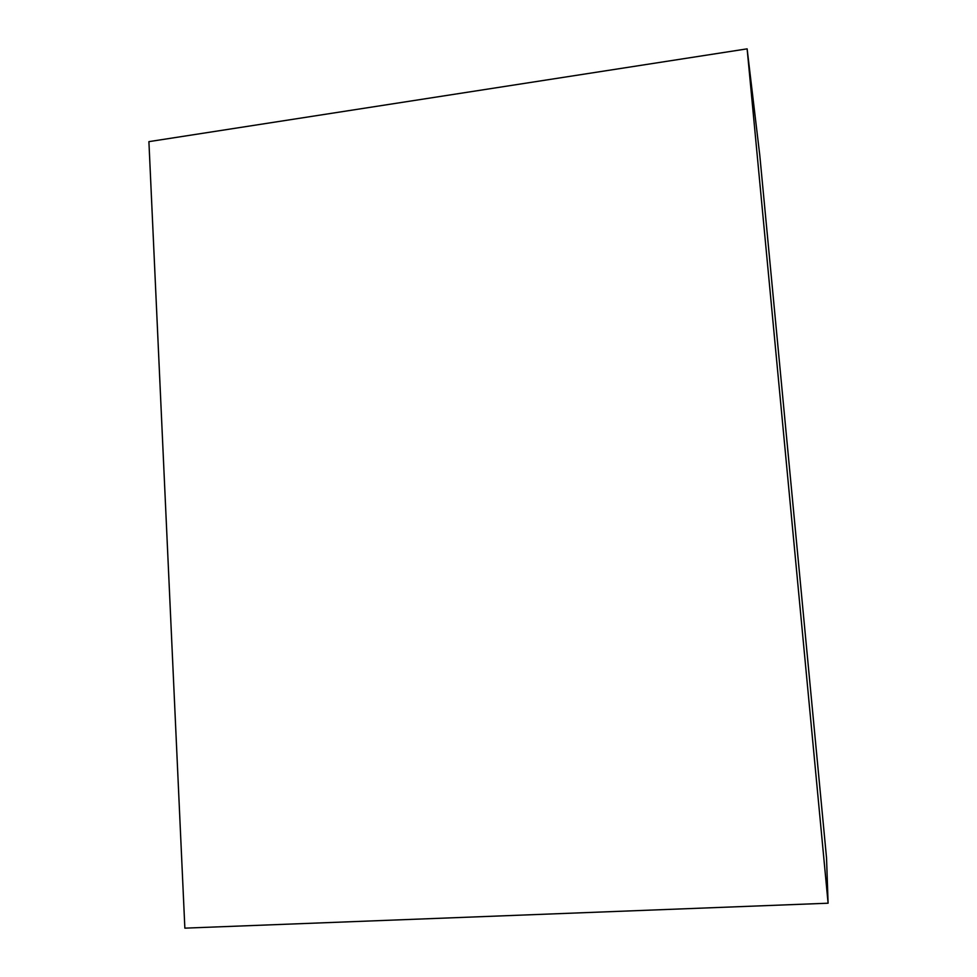 <?xml version="1.0" encoding="UTF-8"?>
<svg xmlns="http://www.w3.org/2000/svg" width="977" height="977" viewBox="0 0 977 977"><rect width="100%" height="100%" fill="white"/><g stroke="black" fill="none" stroke-linecap="round" stroke-linejoin="round"><path stroke-width="1.47" d="M747.124 48.85L759.788 155.331L826.542 858.062L828.093 903.212L747.124 48.85L148.907 141.641L184.861 928.15L828.093 903.212"/></g></svg>
